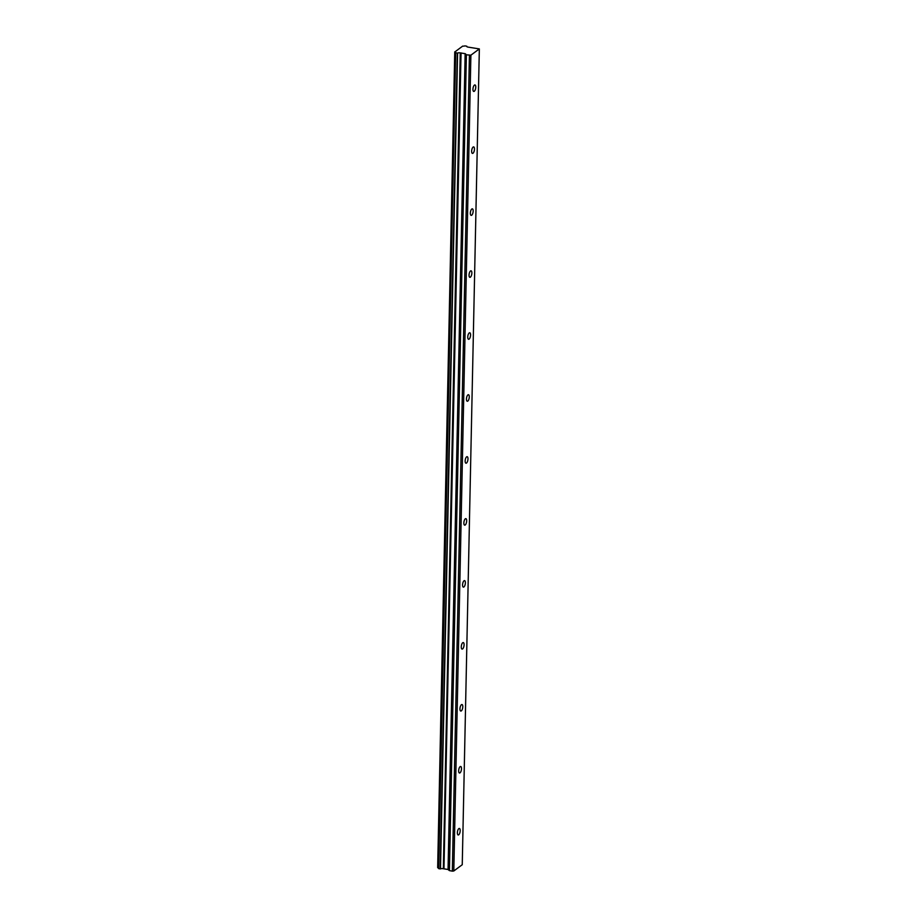 <?xml version="1.0" encoding="UTF-8"?>
<svg xmlns="http://www.w3.org/2000/svg" width="917" height="917" viewBox="0 0 917 917"><rect width="100%" height="100%" fill="white"/><g stroke="black" fill="none" stroke-linecap="round" stroke-linejoin="round"><path stroke-width="1.38" d="M475.763 87.138A3.313 1.295 100.5 0 0 474.96 84.926A3.313 1.295 100.5 0 0 472.954 89.236A3.313 1.295 100.5 0 0 473.757 91.448A3.313 1.295 100.5 0 0 475.763 87.138M460.185 830.664A3.313 1.295 100.5 0 0 459.383 828.452A3.313 1.295 100.5 0 0 457.377 832.751A3.313 1.295 100.5 0 0 458.179 834.974A3.313 1.295 100.5 0 0 460.185 830.664M461.492 768.71A3.313 1.295 100.5 0 0 460.689 766.486A3.313 1.295 100.5 0 0 458.672 770.796A3.313 1.295 100.5 0 0 459.474 773.008A3.313 1.295 100.5 0 0 461.492 768.71M462.787 706.743A3.313 1.295 100.5 0 0 461.985 704.531A3.313 1.295 100.5 0 0 459.967 708.83A3.313 1.295 100.5 0 0 460.77 711.053A3.313 1.295 100.5 0 0 462.787 706.743M464.082 644.789A3.313 1.295 100.5 0 0 463.28 642.565A3.313 1.295 100.5 0 0 461.262 646.875A3.313 1.295 100.5 0 0 462.076 649.087A3.313 1.295 100.5 0 0 464.082 644.789M465.377 582.822A3.313 1.295 100.5 0 0 464.575 580.61A3.313 1.295 100.5 0 0 462.569 584.908A3.313 1.295 100.5 0 0 463.372 587.132A3.313 1.295 100.5 0 0 465.377 582.822M466.673 520.867A3.313 1.295 100.5 0 0 465.87 518.644A3.313 1.295 100.5 0 0 463.864 522.954A3.313 1.295 100.5 0 0 464.667 525.166A3.313 1.295 100.5 0 0 466.673 520.867M467.979 458.901A3.313 1.295 100.5 0 0 467.177 456.689A3.313 1.295 100.5 0 0 465.16 460.987A3.313 1.295 100.5 0 0 465.962 463.211A3.313 1.295 100.5 0 0 467.979 458.901M469.275 396.946A3.313 1.295 100.5 0 0 468.472 394.723A3.313 1.295 100.5 0 0 466.455 399.033A3.313 1.295 100.5 0 0 467.257 401.245A3.313 1.295 100.5 0 0 469.275 396.946M470.57 334.98A3.313 1.295 100.5 0 0 469.768 332.768A3.313 1.295 100.5 0 0 467.762 337.078A3.313 1.295 100.5 0 0 468.564 339.29A3.313 1.295 100.5 0 0 470.57 334.98M471.865 273.025A3.313 1.295 100.5 0 0 471.063 270.802A3.313 1.295 100.5 0 0 469.057 275.111A3.313 1.295 100.5 0 0 469.859 277.324A3.313 1.295 100.5 0 0 471.865 273.025M473.172 211.059A3.313 1.295 100.5 0 0 472.37 208.847A3.313 1.295 100.5 0 0 470.352 213.157A3.313 1.295 100.5 0 0 471.155 215.369A3.313 1.295 100.5 0 0 473.172 211.059M474.467 149.104A3.313 1.295 100.5 0 0 473.665 146.892A3.313 1.295 100.5 0 0 471.647 151.19A3.313 1.295 100.5 0 0 472.45 153.403A3.313 1.295 100.5 0 0 474.467 149.104M455.795 52.808L457.319 53.094L440.229 868.903L438.704 868.628L455.669 52.739A1.994 0.711 1.2 0 0 455.749 52.533A1.994 0.711 1.2 0 0 454.855 51.925L462.695 46.102A1.994 0.711 1.2 0 0 464.896 45.873L466.822 46.228A1.994 0.711 1.2 0 0 466.753 46.412A1.994 0.711 1.2 0 0 467.899 47.076A1.994 0.711 1.2 0 0 468.071 47.111L479.339 48.91L462.248 864.72L453.8 870.99L470.891 55.18L479.339 48.91M460.242 52.922L443.347 868.743L460.242 52.922A1.994 0.711 1.2 0 0 457.594 53.071L457.319 53.094M455.669 52.739L438.704 868.628M460.437 52.922L465.148 53.679L466.386 54.745L449.433 870.611L466.386 54.745M470.891 55.18L466.524 54.802M453.8 870.99L452.333 871.15L469.424 55.341M452.333 871.15L449.433 870.611M449.296 870.554L448.058 869.488L443.347 868.743M443.163 868.731A1.994 0.711 1.2 0 0 440.504 868.88L457.594 53.071M455.669 52.762L438.578 868.548M438.59 868.147A1.994 0.711 1.2 0 0 437.764 867.734L454.855 51.925M437.661 867.665L454.752 51.856L437.764 867.734M443.966 868.731L461.056 52.922M465.148 53.679L448.058 869.488M448.344 869.603L465.435 53.794M443.553 868.72L460.643 52.899"/></g></svg>
